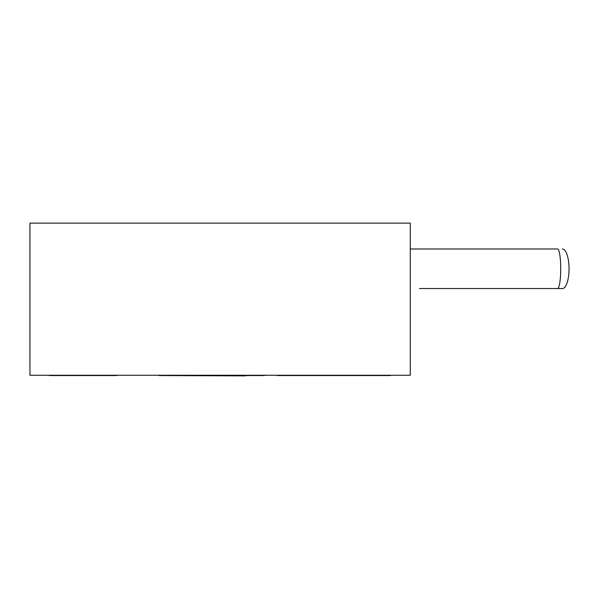 <?xml version="1.0" encoding="UTF-8"?>
<svg xmlns="http://www.w3.org/2000/svg" width="599" height="599" viewBox="0 0 599 599"><rect width="100%" height="100%" fill="white"/><g stroke="black" fill="none" stroke-linecap="round" stroke-linejoin="round"><path stroke-width="0.9" d="M410.285 375.266L29.95 375.266L29.95 223.127L410.285 223.127L410.285 375.266M405.725 375.266L34.517 375.266M264.361 375.566L245.62 375.566M378.718 375.566L277.225 375.566M49.238 375.566L116.678 375.566M158.907 375.566L245.62 375.873M379.145 375.566L390.353 375.566M562.424 248.989A19.774 6.626 90 0 1 569.05 268.771A19.774 6.626 90 0 1 562.424 288.546L557.572 288.546A19.774 3.145 -90 0 0 560.716 268.771A19.774 3.145 -90 0 0 557.572 248.989L410.285 248.989M560.776 288.546L419.457 288.546"/></g></svg>
